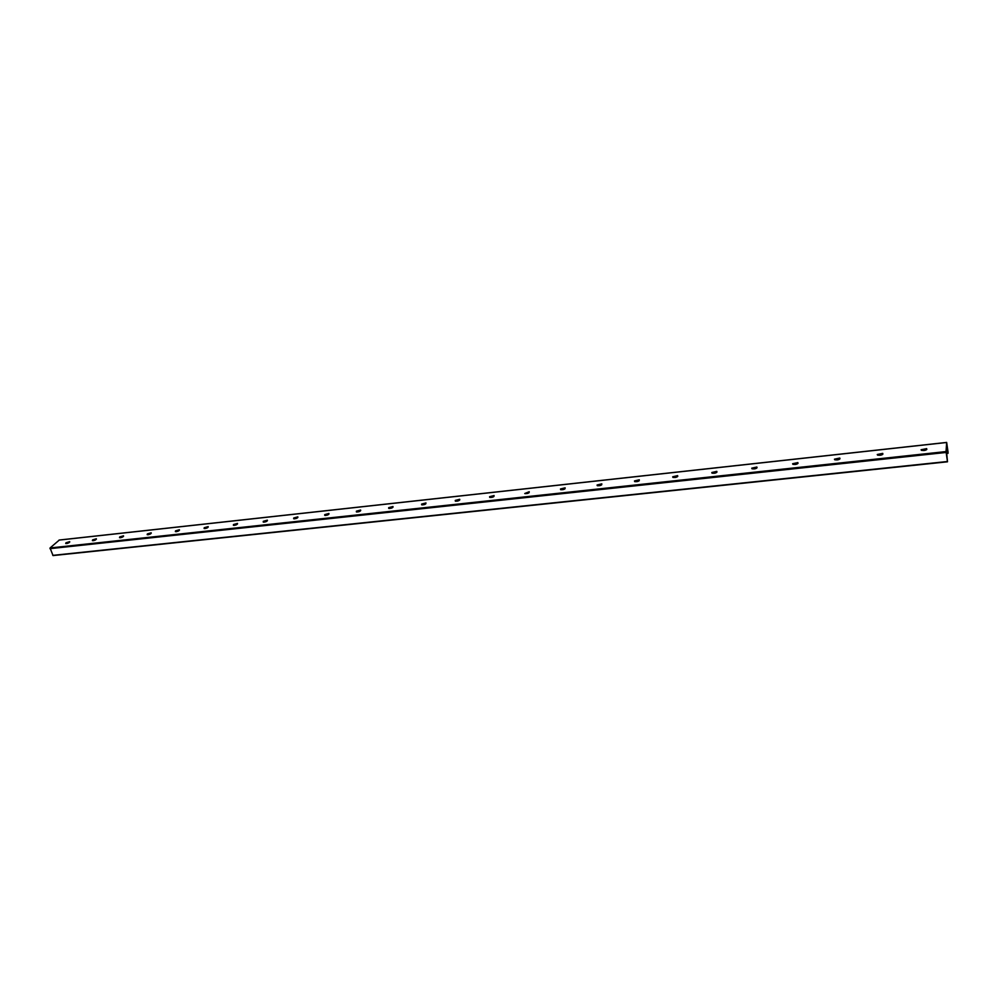 <?xml version="1.0" encoding="UTF-8"?>
<svg xmlns="http://www.w3.org/2000/svg" width="998" height="998" viewBox="0 0 998 998"><rect width="100%" height="100%" fill="white"/><g stroke="black" fill="none" stroke-linecap="round" stroke-linejoin="round"><path stroke-width="1.5" d="M65.868 543.586L69.723 542.064M68.999 542.725L66.866 543.561M65.968 542.775L69.673 541.664L65.718 543.511L65.968 542.775M92.515 540.679L96.394 539.169M95.733 539.793L93.438 540.691M92.602 539.881L96.344 538.77C95.883 540.018 94.561 540.629 92.377 540.604L92.602 539.881M119.66 537.722L123.577 536.225M122.979 536.812L120.508 537.76M119.723 536.924L123.515 535.814C123.066 537.074 121.731 537.697 119.523 537.66L119.723 536.924M147.305 534.716L151.259 533.219M150.71 533.78L148.091 534.766M147.355 533.918L151.197 532.807C150.76 534.08 149.413 534.703 147.18 534.641L147.355 533.918M175.473 531.635L179.478 530.163M178.979 530.687L176.209 531.709M175.523 530.861L179.403 529.738C178.979 531.036 177.632 531.647 175.361 531.572L175.523 530.861M204.191 528.516L208.233 527.044M207.771 527.543L204.877 528.603M204.216 527.73L208.158 526.607C207.746 527.93 206.386 528.541 204.091 528.453L204.216 527.73M233.457 525.322L237.549 523.863M237.125 524.337L234.093 525.422M233.47 524.549L237.462 523.426C237.062 524.761 235.703 525.372 233.37 525.26L233.47 524.549M263.297 522.066L267.439 520.619M267.04 521.081L263.896 522.179M263.297 521.305L267.339 520.17C266.953 521.53 265.58 522.141 263.21 522.016L263.297 521.305M293.724 518.748L297.915 517.326M297.554 517.75L294.273 518.873M293.711 517.999L297.816 516.864C297.441 518.236 296.057 518.848 293.649 518.698L293.711 517.999M324.762 515.355L329.003 513.958M328.666 514.369L325.273 515.492M324.737 514.619L328.891 513.483C328.529 514.868 327.132 515.479 324.699 515.317L324.737 514.619M356.423 511.899L360.715 510.527M360.403 510.914L356.897 512.049M356.386 511.176L360.602 510.04C360.253 511.45 358.843 512.061 356.361 511.862L356.386 511.176M388.721 508.381L393.075 507.021M392.788 507.383L389.17 508.518M388.671 507.67L392.95 506.522C392.626 507.945 391.191 508.556 388.684 508.344L388.671 507.67M421.692 504.776L425.971 502.942C425.647 504.377 424.212 504.988 421.655 504.751L421.63 504.077L425.971 502.942M425.834 503.79L422.104 504.926M455.338 501.108L459.804 499.798M459.567 500.135L455.724 501.258M455.263 500.422L459.679 499.274C459.367 500.746 457.92 501.345 455.313 501.083L455.263 500.422M489.694 497.353L494.097 495.544C493.798 497.029 492.326 497.628 489.681 497.341L489.606 496.692L494.097 495.544M493.998 496.393L490.055 497.503M524.773 493.523L529.239 491.727C528.952 493.224 527.468 493.823 524.761 493.511L529.239 491.727M529.165 492.575L525.11 493.673M560.602 489.606L565.142 487.822C564.868 489.357 563.359 489.943 560.614 489.606L560.489 488.97L565.142 487.822M565.093 488.671L560.913 489.756M597.203 485.602L601.819 483.843C601.557 485.39 600.023 485.976 597.228 485.614L597.091 484.991L601.819 483.843M601.782 484.691L597.503 485.764M634.616 481.51L639.306 479.776C639.044 481.348 637.497 481.934 634.641 481.535L634.491 480.924L639.306 479.776M639.281 480.637L634.89 481.672M672.852 477.331L677.792 476.233M677.617 476.483L673.114 477.493M672.714 476.77L677.617 475.622C677.38 477.206 675.796 477.793 672.889 477.356L672.714 476.77M711.936 473.052L716.976 471.992M716.814 472.241L712.185 473.214M711.799 472.516L716.801 471.368C716.564 472.977 714.955 473.551 711.986 473.089L711.799 472.516M751.906 468.686L757.045 467.663M756.883 467.9L752.143 468.835L756.247 468.386M751.756 468.162L756.871 467.027C756.634 468.648 754.999 469.222 751.968 468.736L751.756 468.162M792.786 464.207L798.038 463.234M797.876 463.459L793.011 464.369L797.265 463.92M792.637 463.721L797.851 462.585C797.627 464.232 795.955 464.794 792.861 464.27L792.637 463.721M834.627 459.629L839.979 458.706M839.829 458.93L834.839 459.791M834.465 459.167L839.792 458.032C839.567 459.704 837.871 460.253 834.702 459.704L834.465 459.167M877.429 454.951L882.906 454.078M882.756 454.29L877.641 455.1M877.267 454.514L882.719 453.379C882.494 455.076 880.76 455.612 877.516 455.026L877.267 454.514M921.254 450.16L926.855 449.325M926.705 449.537L921.453 450.31M921.092 449.749L926.668 448.626C926.431 450.323 924.659 450.871 921.354 450.235L921.092 449.749M59.281 540.08L50.05 547.964L53.044 555.574L947.489 461.812L946.042 451.57L946.665 442.426L948.1 452.468L946.877 446.106L946.491 451.395L947.501 461.762M946.104 452.456L49.962 548.663M946.042 451.57L50.05 547.964M947.414 461.513L52.782 555.362M926.593 449.649L921.865 450.16M882.619 454.427L878.153 454.913M839.655 459.092L835.463 459.542M797.676 463.646L793.734 464.082M756.659 468.112L752.954 468.511M716.552 472.466L713.083 472.84M677.343 476.732L674.099 477.081M638.994 480.899L635.963 481.223M601.47 484.966L598.65 485.278M564.756 488.958L562.124 489.245M528.815 492.862L526.383 493.137M493.636 496.692L491.39 496.929M459.192 500.435L457.109 500.659M425.447 504.102L423.539 504.302M392.401 507.695L390.655 507.882M360.016 511.213L358.419 511.388M328.267 514.656L326.833 514.818M297.154 518.037L295.87 518.174M266.653 521.355L265.505 521.48M236.738 524.599L235.728 524.711M207.409 527.792L206.511 527.892M178.63 530.924L177.856 530.998M150.386 533.992L149.737 534.055M926.194 449.923L921.678 450.41M882.207 454.701L877.791 455.175M839.243 459.367L834.927 459.841M716.14 472.74L712.11 473.177M676.918 476.994L672.976 477.418M638.558 481.161L634.703 481.585M601.033 485.24L597.889 485.577M564.319 489.22L561.375 489.544M528.379 493.124L525.634 493.424M493.199 496.942L490.629 497.229M458.743 500.684L456.36 500.946M425.011 504.352L422.803 504.589M391.952 507.945L389.919 508.169M359.567 511.463L357.683 511.662M327.818 514.906L326.096 515.093M296.705 518.286L295.134 518.461M266.204 521.592L264.782 521.754M236.289 524.848L235.004 524.985M206.948 528.029L205.8 528.154M178.168 531.161L177.145 531.273M149.925 534.229L149.039 534.317M122.218 537.236L121.444 537.323M95.022 540.192L94.361 540.255M947.451 448.838L946.678 448.925M947.776 451.034L946.528 451.158M947.938 452.843L946.503 453.005M946.566 453.529L948.038 453.366L946.553 453.491M946.64 442.488L59.007 540.105M882.719 453.379L882.818 454.003M947.489 461.812L53.044 555.574M946.665 442.426L59.144 540.043"/></g></svg>
